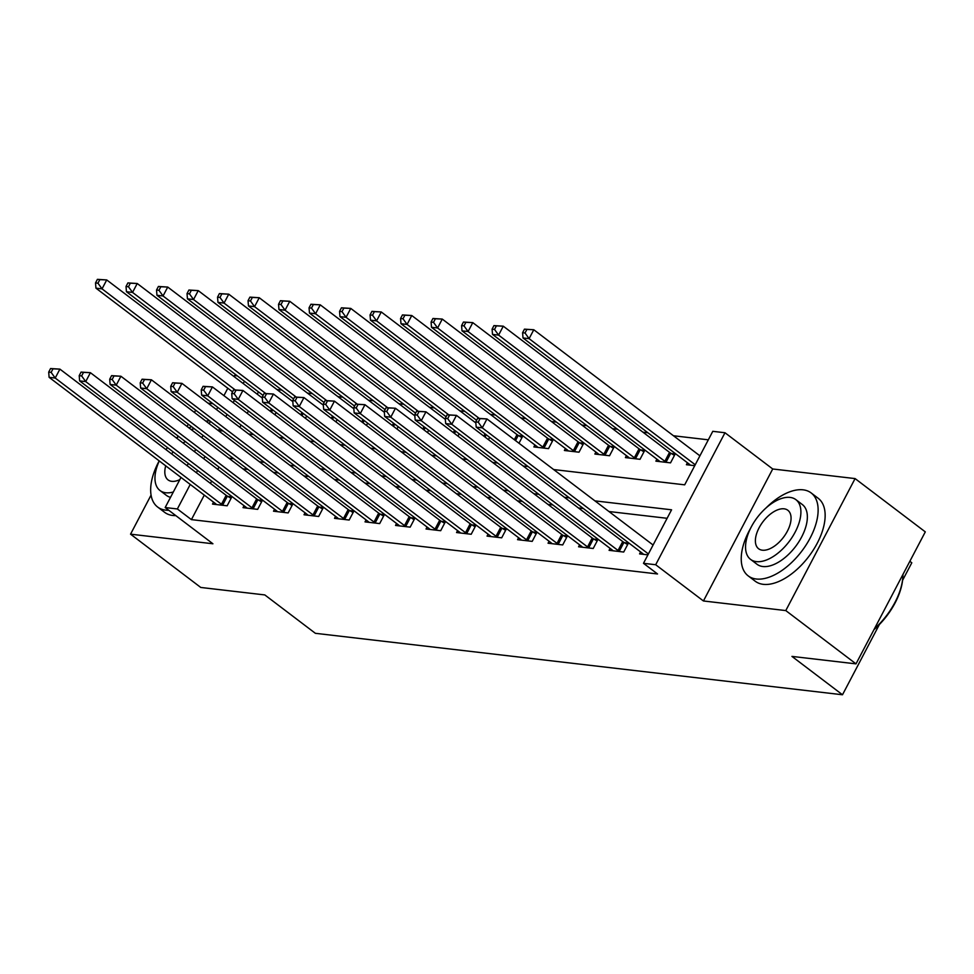 <?xml version="1.0" encoding="UTF-8"?>
<svg xmlns="http://www.w3.org/2000/svg" width="974" height="974" viewBox="0 0 974 974"><rect width="100%" height="100%" fill="white"/><g stroke="black" fill="none" stroke-linecap="round" stroke-linejoin="round"><path stroke-width="1.46" d="M553.67 469.553L684.685 484.833L712.785 431.324L724.985 432.748L655.685 564.737L643.485 563.313L671.573 509.804L594.919 500.867M772.723 468.981L703.435 600.97L785.787 610.576L856 663.866L925.3 531.877L855.087 478.587L772.723 468.981L724.985 432.748M909.85 561.304L911.798 562.777L902.594 580.297M212.953 403.711L207.973 403.126M233.955 376.512L234.466 375.55L237.339 375.879M708.317 439.822L673.46 435.755M647.941 432.785L642.962 432.2M617.443 429.23L612.451 428.645M586.932 425.662L581.953 425.09M556.434 422.107L551.442 421.523M525.923 418.552L520.932 417.968M495.425 414.997L490.433 414.413M464.915 411.442L459.923 410.858M434.416 407.887L429.424 407.302M403.906 404.32L398.914 403.747M373.407 400.764L368.416 400.18M342.897 397.209L337.905 396.625M312.398 393.654L307.407 393.07M281.888 390.099L276.896 389.515M785.787 610.576L855.087 478.587M195.652 410.176L194.447 412.465M188.299 424.177L187.093 426.478M151.067 495.096L130.553 534.166L212.916 543.772L165.166 507.539L180.981 477.418M856 663.866L791.947 656.403L842.498 694.766L315.369 633.307L264.818 594.931L200.766 587.456L130.553 534.166M258.463 391.913L257.258 394.202M248.419 411.028L247.213 413.317M241.065 425.041L239.86 427.33M274.948 414.766L276.153 412.477M305.446 418.333L306.652 416.032M335.957 421.888L337.162 419.599M366.455 425.443L367.661 423.154M396.966 428.998L398.171 426.709M427.464 432.553L428.67 430.264M457.975 436.108L459.18 433.82M488.473 439.676L489.678 437.375M518.984 443.231L522.697 436.157L518.728 435.695M534.909 444.96L533.874 446.932L548.52 448.637L553.195 439.712L549.226 439.25M565.407 448.527L564.384 450.487L579.019 452.192L583.706 443.267L579.737 442.805M595.918 452.082L594.883 454.042L609.529 455.747L614.204 446.835L610.235 446.372M626.416 455.637L625.393 457.597L640.028 459.302L644.715 450.39L640.746 449.927M656.926 459.192L655.892 461.152L670.538 462.857L675.213 453.945L671.244 453.482M687.425 462.747L686.402 464.708L694.742 465.682M204.284 495.109L191.415 519.617L657.523 573.966L643.485 563.313M667.117 518.302L608.957 511.52M583.45 508.55L578.459 507.965M552.94 504.982L547.948 504.41M522.429 501.427L517.45 500.855M491.931 497.872L486.939 497.288M461.42 494.317L456.441 493.733M430.922 490.762L425.93 490.178M400.411 487.207L395.432 486.623M369.913 483.652L364.921 483.067M339.402 480.085L334.423 479.512M308.904 476.529L303.912 475.945M278.394 472.974L273.414 472.39M247.895 469.419L242.903 468.835M218.992 467.082L217.786 469.371M211.638 481.095L210.433 483.384M213.537 502.134L212.515 504.094L227.149 505.798L231.836 496.886L227.867 496.423M244.048 505.689L243.013 507.649L257.66 509.365L262.335 500.441L258.366 499.979M274.546 509.244L273.524 511.204L288.158 512.921L292.845 503.996L288.876 503.534M305.057 512.799L304.022 514.771L318.668 516.476L323.344 507.551L319.375 507.089M335.555 516.366L334.532 518.326L349.167 520.031L353.854 511.119L349.885 510.644M366.066 519.921L365.031 521.881L379.677 523.586L384.365 514.674L380.384 514.211M396.564 523.476L395.541 525.436L410.176 527.141L414.863 518.229L410.894 517.766M427.075 527.031L426.04 528.992L440.686 530.708L445.374 521.784L441.405 521.321M457.573 530.587L456.55 532.547L471.197 534.263L475.872 525.339L471.903 524.876M488.084 534.142L487.049 536.114L501.695 537.818L506.383 528.894L502.414 528.432M518.594 537.709L517.559 539.669L532.206 541.374L536.881 532.449L532.912 531.987M549.092 541.264L548.058 543.224L562.704 544.929L567.392 536.017L563.422 535.554M579.603 544.819L578.568 546.779L593.215 548.484L597.89 539.572L593.921 539.109M610.101 548.374L609.079 550.334L623.713 552.039L628.4 543.127L624.431 542.664M640.612 551.929L639.577 553.889L647.917 554.863M842.498 694.766L879.364 624.541M703.435 600.97L655.685 564.737M191.415 519.617L177.365 508.964L165.166 507.539M219.661 428.402L218.578 430.484L223.107 431.007M248.613 433.978L253.605 434.562M279.124 437.533L284.116 438.117M309.635 441.1L314.614 441.672M340.133 444.655L345.125 445.24M370.644 448.21L375.623 448.795M401.142 451.766L406.134 452.35M431.652 455.321L436.632 455.905M462.151 458.876L467.143 459.46M492.661 462.443L497.641 463.015M523.16 465.998L528.152 466.583M244.413 381.248L243.22 383.549M234.381 400.375L233.176 402.664M227.027 414.388L225.822 416.677M187.13 465.694L188.335 463.405M194.496 451.68L195.689 449.391M201.849 437.679L203.055 435.378M209.203 423.666L210.408 421.365M216.557 409.652L217.762 407.351M223.923 395.639L227.806 388.236M204.954 456.416L203.749 458.717M197.6 470.43L196.395 472.731M190.234 484.443L177.365 508.964M569.4 497.884L564.409 497.3M538.902 494.329L533.91 493.745M508.391 490.774L503.4 490.19M477.893 487.219L472.901 486.635M447.383 483.664L442.391 483.08M416.884 480.097L411.892 479.525M386.374 476.542L381.382 475.957M355.863 472.987L350.883 472.402M325.365 469.431L320.373 468.847M294.854 465.876L289.875 465.292M264.356 462.321L259.364 461.737M233.845 458.754L228.866 458.182M50.575 368.537L48.7 372.105L51.135 372.385L53.01 368.817L50.575 368.537L59.901 369.122L55.214 378.046L221.475 504.24A4.164 1.059 -152.3 0 0 222.705 505.056L223.18 505.336M51.135 372.385L55.214 378.046L49.114 377.328L215.376 503.521A4.164 1.059 -152.3 0 1 216.252 504.301L216.484 504.556M53.01 368.817L59.901 369.122L226.163 495.316A4.164 1.059 -152.3 0 0 227.38 496.131L231.082 498.323M48.7 372.105L49.114 377.328M97.4 279.355L95.525 282.923L97.96 283.203L99.835 279.635L97.4 279.355L106.726 279.94L102.039 288.864L95.939 288.146L232.567 391.852M262.31 398.037L106.726 279.94L99.835 279.635M235.051 389.819L102.039 288.864L97.96 283.203M95.939 288.146L95.525 282.923M81.073 372.092L79.211 375.66L81.646 375.94L83.52 372.372L81.073 372.092L90.399 372.689L85.724 381.601L251.986 507.795A4.164 1.059 -152.3 0 0 253.203 508.611L253.69 508.903M81.646 375.94L85.724 381.601L79.625 380.895L245.886 507.089A4.164 1.059 -152.3 0 1 246.751 507.856L246.982 508.111M83.52 372.372L90.399 372.689L256.661 498.883A4.164 1.059 -152.3 0 0 257.891 499.699L261.58 501.878M79.211 375.66L79.625 380.895M111.584 375.647L109.709 379.215L112.144 379.495L114.019 375.927L111.584 375.647L120.91 376.244L116.223 385.156L282.484 511.35A4.164 1.059 -152.3 0 0 283.714 512.166L284.189 512.458M112.144 379.495L116.223 385.156L110.123 384.45L276.385 510.644A4.164 1.059 -152.3 0 1 277.261 511.411L277.493 511.667M114.019 375.927L120.91 376.244L287.172 502.438A4.164 1.059 -152.3 0 0 288.389 503.254L292.09 505.445M109.709 379.215L110.123 384.45M142.082 379.203L140.219 382.77L142.654 383.062L144.529 379.495L142.082 379.203L151.408 379.799L146.733 388.711L312.995 514.905A4.164 1.059 -152.3 0 0 314.212 515.721L314.699 516.013M142.654 383.062L146.733 388.711L140.633 388.005L306.895 514.199A4.164 1.059 -152.3 0 1 307.76 514.978L307.991 515.234M144.529 379.495L151.408 379.799L317.67 505.993A4.164 1.059 -152.3 0 0 318.9 506.809L322.589 509M140.219 382.77L140.633 388.005M127.898 282.91L126.023 286.478L128.471 286.758L130.346 283.19L127.898 282.91L137.224 283.507L132.549 292.419L126.437 291.713L263.065 395.407M292.821 401.605L137.224 283.507L130.346 283.19M265.561 393.374L132.549 292.419L128.471 286.758M126.437 291.713L126.023 286.478M158.409 286.466L156.534 290.033L158.969 290.313L160.844 286.746L158.409 286.466L167.735 287.062L163.048 295.974L156.948 295.268L293.576 398.963M323.331 405.16L167.735 287.062L160.844 286.746M296.059 396.942L163.048 295.974L158.969 290.313M156.948 295.268L156.534 290.033M188.907 290.021L187.032 293.588L189.48 293.868L191.354 290.301L188.907 290.021L198.233 290.617L193.558 299.529L187.446 298.823L324.074 402.518M353.83 408.715L198.233 290.617L191.354 290.301M326.57 400.497L193.558 299.529L189.48 293.868M187.446 298.823L187.032 293.588M172.593 382.758L170.718 386.325L173.165 386.617L175.028 383.05L172.593 382.758L181.919 383.354L177.231 392.279L343.493 518.472A4.164 1.059 -152.3 0 0 344.723 519.288L345.198 519.568M173.165 386.617L177.231 392.279L171.132 391.56L337.394 517.754A4.164 1.059 -152.3 0 1 338.27 518.533L338.502 518.789M175.028 383.05L181.919 383.354L348.181 509.548A4.164 1.059 -152.3 0 0 349.41 510.364L353.099 512.555M170.718 386.325L171.132 391.56M219.418 293.576L217.543 297.143L219.978 297.435L221.853 293.868L219.418 293.576L228.744 294.172L224.057 303.084L217.957 302.378L354.585 406.085M384.34 412.27L228.744 294.172L221.853 293.868M357.068 404.052L224.057 303.084L219.978 297.435M217.957 302.378L217.543 297.143M209.678 420.817A52.072 27.722 -52.8 0 0 205.904 421.158M191.464 426.588A52.072 27.722 -52.8 0 0 189.114 428.012M178.4 436.267A52.072 27.722 -52.8 0 0 176.513 438.044M159.2 460.885A52.072 27.722 -52.8 0 0 157.63 507.028A52.072 27.722 -52.8 0 0 165.702 510.145A52.072 27.722 -52.8 0 0 168.782 510.279M157.63 507.028L164.655 512.348A52.072 27.722 -52.8 0 0 172.715 515.465A52.072 27.722 -52.8 0 0 175.795 515.611M170.523 497.337A37.487 19.967 127.2 0 1 166.444 495.413L159.98 490.506A37.487 19.967 -52.8 0 0 165.787 492.759A37.487 19.967 -52.8 0 0 173.323 491.992M194.313 428.755A37.487 19.967 -52.8 0 0 191.148 429.546M178.632 436.449A37.487 19.967 -52.8 0 0 176.598 438.105M167.504 447.602A37.487 19.967 -52.8 0 0 165.97 449.635M159.273 460.946A37.487 19.967 -52.8 0 0 159.98 490.506M165.726 465.84A24.155 12.869 -52.8 0 0 168.039 479.89A24.155 12.869 -52.8 0 0 171.789 481.339A24.155 12.869 -52.8 0 0 179.813 479.634M185.498 441.648A24.155 12.869 -52.8 0 0 183.027 442.987M173.165 451.887A24.155 12.869 -52.8 0 0 171.619 453.921M750.552 528.334A52.072 27.722 -52.8 0 0 748.202 575.89A52.072 27.722 -52.8 0 0 756.274 579.006A52.072 27.722 -52.8 0 0 806.277 544.697A52.072 27.722 -52.8 0 0 811.159 492.941A52.072 27.722 -52.8 0 0 803.087 489.825A52.072 27.722 -52.8 0 0 765.99 508.002M748.202 575.89L755.227 581.222A52.072 27.722 -52.8 0 0 763.287 584.339A52.072 27.722 -52.8 0 0 813.302 550.018A52.072 27.722 -52.8 0 0 818.184 498.274L811.159 492.941M795.88 499.65L802.345 504.556A37.487 19.967 127.2 0 1 798.838 541.812A37.487 19.967 127.2 0 1 762.825 566.527A37.487 19.967 127.2 0 1 757.017 564.275L750.552 559.368A37.487 19.967 -52.8 0 0 756.36 561.621A37.487 19.967 -52.8 0 0 792.373 536.918A37.487 19.967 -52.8 0 0 795.88 499.65A37.487 19.967 -52.8 0 0 790.072 497.41A37.487 19.967 -52.8 0 0 754.071 522.113A37.487 19.967 -52.8 0 0 750.552 559.368M762.362 550.2A24.155 12.869 -52.8 0 0 785.568 534.288A24.155 12.869 -52.8 0 0 787.832 510.266A24.155 12.869 -52.8 0 0 784.082 508.818A24.155 12.869 -52.8 0 0 760.877 524.743A24.155 12.869 -52.8 0 0 758.612 548.752A24.155 12.869 -52.8 0 0 762.362 550.2M874.433 628.778A52.072 27.722 -52.8 0 0 902.861 577.095A52.072 27.722 -52.8 0 0 902.947 574.453M902.861 577.095L902.776 578.252A50.818 27.053 127.2 0 1 873.995 629.606M203.091 386.313L201.228 389.88L203.663 390.172L205.538 386.605L203.091 386.313L212.417 386.909L207.742 395.834L374.004 522.027A4.164 1.059 -152.3 0 0 375.221 522.843L375.708 523.123M203.663 390.172L207.742 395.834L201.642 395.115L367.904 521.309A4.164 1.059 -152.3 0 1 368.769 522.088L369 522.344M205.538 386.605L212.417 386.909L378.679 513.103A4.164 1.059 -152.3 0 0 379.909 513.919L383.598 516.11M201.228 389.88L201.642 395.115M233.602 389.88L231.727 393.447L234.174 393.727L236.037 390.16L233.602 389.88L242.928 390.464L238.24 399.389L404.502 525.583A4.164 1.059 -152.3 0 0 405.732 526.398L406.207 526.678M234.174 393.727L238.24 399.389L232.141 398.67L398.403 524.864A4.164 1.059 -152.3 0 1 399.279 525.643L399.51 525.899M236.037 390.16L242.928 390.464L409.19 516.658A4.164 1.059 -152.3 0 0 410.419 517.474L414.108 519.666M231.727 393.447L232.141 398.67M264.112 393.435L262.237 397.002L264.672 397.282L266.547 393.715L264.112 393.435L273.438 394.032L268.751 402.944L435.013 529.138A4.164 1.059 -152.3 0 0 436.242 529.953L436.717 530.233M264.672 397.282L268.751 402.944L262.651 402.238L428.913 528.432A4.164 1.059 -152.3 0 1 429.778 529.199L430.009 529.454M266.547 393.715L273.438 394.032L439.688 520.226A4.164 1.059 -152.3 0 0 440.918 521.041L444.607 523.221M262.237 397.002L262.651 402.238M294.611 396.99L292.736 400.558L295.183 400.838L297.046 397.27L294.611 396.99L303.937 397.587L299.249 406.499L465.511 532.693A4.164 1.059 -152.3 0 0 466.741 533.509L467.216 533.801M295.183 400.838L299.249 406.499L293.15 405.793L459.411 531.987A4.164 1.059 -152.3 0 1 460.288 532.754L460.519 533.009M297.046 397.27L303.937 397.587L470.199 523.781A4.164 1.059 -152.3 0 0 471.428 524.596L475.117 526.788M292.736 400.558L293.15 405.793M325.121 400.545L323.246 404.113L325.681 404.393L327.556 400.825L325.121 400.545L334.447 401.142L329.76 410.054L496.022 536.248A4.164 1.059 -152.3 0 0 497.251 537.064L497.726 537.356M325.681 404.393L329.76 410.054L323.66 409.348L489.922 535.542A4.164 1.059 -152.3 0 1 490.786 536.321L491.018 536.577M327.556 400.825L334.447 401.142L500.709 527.336A4.164 1.059 -152.3 0 0 501.927 528.152L505.616 530.343M323.246 404.113L323.66 409.348M249.916 297.131L248.041 300.698L250.488 300.99L252.363 297.423L249.916 297.131L259.242 297.727L254.567 306.652L248.467 305.933L385.083 409.64M414.839 415.825L259.242 297.727L252.363 297.423M387.579 407.607L254.567 306.652L250.488 300.99M248.467 305.933L248.041 300.698M280.427 300.698L278.552 304.265L280.987 304.545L282.862 300.978L280.427 300.698L289.753 301.283L285.065 310.207L278.966 309.488L415.594 413.195M445.349 419.38L289.753 301.283L282.862 300.978M418.077 411.162L285.065 310.207L280.987 304.545M278.966 309.488L278.552 304.265M310.925 304.253L309.05 307.821L311.497 308.101L313.372 304.533L310.925 304.253L320.251 304.838L315.576 313.762L309.476 313.056L446.092 416.75M475.848 422.947L320.251 304.838L313.372 304.533M448.588 414.717L315.576 313.762L311.497 308.101M309.476 313.056L309.05 307.821M341.436 307.808L339.561 311.376L341.996 311.656L343.871 308.088L341.436 307.808L350.762 308.405L346.074 317.317L339.975 316.611L476.603 420.305M521.942 437.594L518.241 435.415A4.164 1.059 27.7 0 1 517.024 434.599L350.762 308.405L343.871 308.088M479.098 418.284L346.074 317.317L341.996 311.656M339.975 316.611L339.561 311.376M371.934 311.363L370.059 314.931L372.506 315.211L374.381 311.643L371.934 311.363L381.26 311.96L376.585 320.872L370.485 320.166L536.747 446.36A4.164 1.059 27.7 0 1 537.611 447.139L537.843 447.395M552.441 441.161L548.752 438.97A4.164 1.059 27.7 0 1 547.522 438.154L381.26 311.96L374.381 311.643M544.551 448.174L544.064 447.882A4.164 1.059 27.7 0 1 542.847 447.066L376.585 320.872L372.506 315.211M370.485 320.166L370.059 314.931M355.62 404.1L353.745 407.668L356.192 407.96L358.067 404.393L355.62 404.1L364.946 404.697L360.27 413.621L526.52 539.815A4.164 1.059 -152.3 0 0 527.75 540.631L528.237 540.911M356.192 407.96L360.27 413.621L354.159 412.903L520.42 539.097A4.164 1.059 -152.3 0 1 521.297 539.876L521.528 540.132M358.067 404.393L364.946 404.697L531.207 530.891A4.164 1.059 -152.3 0 0 532.437 531.707L536.126 533.898M353.745 407.668L354.159 412.903M402.445 314.919L400.57 318.486L403.005 318.778L404.88 315.211L402.445 314.919L411.771 315.515L407.083 324.427L400.984 323.721L567.245 449.915A4.164 1.059 27.7 0 1 568.122 450.694L568.353 450.95M582.951 444.716L579.25 442.525A4.164 1.059 27.7 0 1 578.032 441.709L411.771 315.515L404.88 315.211M575.05 451.729L574.575 451.449A4.164 1.059 27.7 0 1 573.345 450.621L407.083 324.427L403.005 318.778M400.984 323.721L400.57 318.486M386.13 407.656L384.255 411.223L386.69 411.515L388.565 407.948L386.13 407.656L395.456 408.252L390.769 417.176L557.031 543.37A4.164 1.059 -152.3 0 0 558.26 544.186L558.735 544.466M386.69 411.515L390.769 417.176L384.669 416.458L550.931 542.652A4.164 1.059 -152.3 0 1 551.808 543.431L552.039 543.687M388.565 407.948L395.456 408.252L561.718 534.446A4.164 1.059 -152.3 0 0 562.935 535.262L566.637 537.453M384.255 411.223L384.669 416.458M432.943 318.474L431.08 322.041L433.515 322.333L435.39 318.766L432.943 318.474L442.269 319.07L437.594 327.994L431.494 327.276L597.756 453.47A4.164 1.059 27.7 0 1 598.62 454.249L598.852 454.505M613.45 448.271L609.761 446.08A4.164 1.059 27.7 0 1 608.531 445.264L442.269 319.07L435.39 318.766M605.56 455.284L605.073 455.004A4.164 1.059 27.7 0 1 603.856 454.188L437.594 327.994L433.515 322.333M431.494 327.276L431.08 322.041M416.628 411.223L414.754 414.79L417.201 415.07L419.076 411.503L416.628 411.223L425.955 411.807L421.279 420.731L587.541 546.925A4.164 1.059 -152.3 0 0 588.759 547.741L589.246 548.021M417.201 415.07L421.279 420.731L415.168 420.013L581.429 546.207A4.164 1.059 -152.3 0 1 582.306 546.986L582.537 547.242M419.076 411.503L425.955 411.807L592.216 538.001A4.164 1.059 -152.3 0 0 593.446 538.817L597.135 541.008M414.754 414.79L415.168 420.013M463.454 322.041L461.579 325.608L464.014 325.888L465.889 322.321L463.454 322.041L472.78 322.625L468.092 331.55L461.993 330.831L628.254 457.025A4.164 1.059 27.7 0 1 629.131 457.804L629.362 458.06M643.96 451.826L640.259 449.635A4.164 1.059 27.7 0 1 639.041 448.819L472.78 322.625L465.889 322.321M636.059 458.839L635.584 458.559A4.164 1.059 27.7 0 1 634.354 457.743L468.092 331.55L464.014 325.888M461.993 330.831L461.579 325.608M447.139 414.778L445.264 418.345L447.699 418.625L449.574 415.058L447.139 414.778L456.465 415.374L451.778 424.287L618.04 550.48A4.164 1.059 -152.3 0 0 619.269 551.296L619.744 551.576M447.699 418.625L451.778 424.287L445.678 423.58L611.94 549.774A4.164 1.059 -152.3 0 1 612.816 550.541L613.048 550.797M449.574 415.058L456.465 415.374L622.727 541.568A4.164 1.059 -152.3 0 0 623.944 542.384L627.646 544.563M445.264 418.345L445.678 423.58M493.952 325.596L492.089 329.163L494.524 329.443L496.399 325.876L493.952 325.596L503.278 326.18L498.603 335.105L492.503 334.399L658.765 460.592A4.164 1.059 27.7 0 1 659.629 461.359L659.861 461.615M674.458 455.382L670.769 453.202A4.164 1.059 27.7 0 1 669.54 452.374L503.278 326.18L496.399 325.876M666.569 462.394L666.082 462.114A4.164 1.059 27.7 0 1 664.865 461.299L498.603 335.105L494.524 329.443M492.503 334.399L492.089 329.163M477.637 418.333L475.762 421.9L478.21 422.18L480.085 418.613L477.637 418.333L486.963 418.93L482.288 427.842L648.404 553.938M478.21 422.18L482.288 427.842L476.189 427.136L642.438 553.329A4.164 1.059 -152.3 0 1 643.315 554.096L643.546 554.352M480.085 418.613L486.963 418.93L653.091 545.014M475.762 421.9L476.189 427.136M524.462 329.151L522.588 332.718L525.035 332.998L526.897 329.431L524.462 329.151L533.789 329.748L529.101 338.66L523.001 337.954L689.263 464.148A4.164 1.059 27.7 0 1 690.14 464.915L690.371 465.17M699.916 455.832L533.789 329.748L526.897 329.431M695.229 464.756L529.101 338.66L525.035 332.998M523.001 337.954L522.588 332.718M221.475 504.24L226.163 495.316M222.705 505.056L227.38 496.131M272.683 409.847L271.478 412.148M271.502 408.958L270.297 411.247M251.986 507.795L256.661 498.883M253.203 508.611L257.891 499.699M282.484 511.35L287.172 502.438M283.714 512.166L288.389 503.254M312.995 514.905L317.67 505.993M314.212 515.721L318.9 506.809M303.194 413.414L301.989 415.703M302.013 412.513L300.808 414.802M333.692 416.969L332.487 419.258M332.511 416.068L331.306 418.357M364.203 420.524L362.998 422.813M363.022 419.624L361.817 421.912M343.493 518.472L348.181 509.548M344.723 519.288L349.41 510.364M394.701 424.08L393.508 426.368M393.52 423.179L392.315 425.48M374.004 522.027L378.679 513.103M375.221 522.843L379.909 513.919M404.502 525.583L409.19 516.658M405.732 526.398L410.419 517.474M435.013 529.138L439.688 520.226M436.242 529.953L440.918 521.041M465.511 532.693L470.199 523.781M466.741 533.509L471.428 524.596M496.022 536.248L500.709 527.336M497.251 537.064L501.927 528.152M425.212 427.635L424.007 429.924M424.031 426.734L422.826 429.035M455.71 431.19L454.517 433.491M454.529 430.301L453.324 432.59M486.221 434.745L485.015 437.046M485.04 433.856L483.834 436.145M518.241 435.415L515.526 440.601M517.024 434.599L514.333 439.7M548.752 438.97L544.064 447.882M547.522 438.154L542.847 447.066M526.52 539.815L531.207 530.891M527.75 540.631L532.437 531.707M579.25 442.525L574.575 451.449M578.032 441.709L573.345 450.621M557.031 543.37L561.718 534.446M558.26 544.186L562.935 535.262M609.761 446.08L605.073 455.004M608.531 445.264L603.856 454.188M587.541 546.925L592.216 538.001M588.759 547.741L593.446 538.817M640.259 449.635L635.584 458.559M639.041 448.819L634.354 457.743M618.04 550.48L622.727 541.568M619.269 551.296L623.944 542.384M670.769 453.202L666.082 462.114M669.54 452.374L664.865 461.299"/></g></svg>
